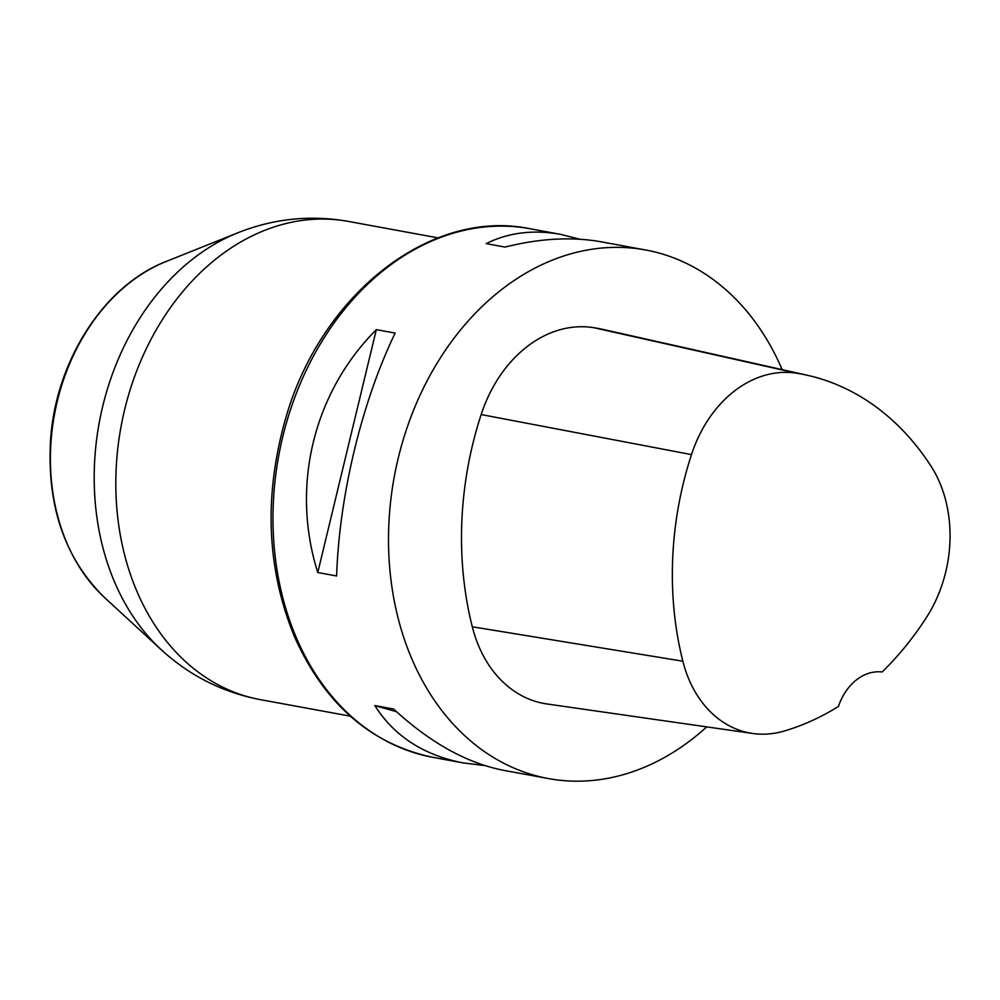 <?xml version="1.0" encoding="UTF-8"?>
<svg xmlns="http://www.w3.org/2000/svg" width="1000" height="1000" viewBox="0 0 1000 1000"><rect width="100%" height="100%" fill="white"/><g stroke="black" fill="none" stroke-linecap="round" stroke-linejoin="round"><path stroke-width="1.5" d="M706.725 726.875A268.725 206.163 -79.6 0 1 548.462 778.575A268.725 206.163 -79.6 0 1 411.962 659.175A268.725 206.163 -79.6 0 1 432.725 370.575A268.725 206.163 -79.6 0 1 645.537 249.963A268.725 206.163 -79.6 0 1 782.15 369.625M645.537 249.963L601.362 241.85C572.062 236.588 539.938 238.325 505.012 247.075L486.175 243.612C508.475 232.55 533.275 229.462 560.538 234.35L580.025 239.25M484.8 765.55L463.462 762.962C423.837 755.35 394.288 736.213 374.812 705.588L393.65 709.038C430.2 742.812 467.075 763.288 504.288 770.462L548.462 778.575M376.325 329.625L395.163 333.088C361.838 401.912 339.263 495.575 336.613 575.988L317.775 572.525C290.65 486.65 313.225 392.987 376.325 329.625L317.775 572.525M752.688 733.475L546.875 703.95A127.963 98.175 -79.6 0 1 472.287 626.775A307.113 235.613 -79.6 0 1 481.163 414.55A127.963 98.175 -79.6 0 1 593.763 327.688A307.113 235.613 -79.6 0 1 604.55 329.762L807.412 375.288A298.975 229.363 -79.6 0 1 930.962 466.087A119.825 91.925 -79.6 0 1 926.525 617.35A298.975 229.363 -79.6 0 1 882.125 671.988A51.188 39.263 -79.6 0 0 838.438 706.438A298.975 229.363 -79.6 0 1 783.838 731.137A119.825 91.925 -79.6 0 1 752.688 733.475A119.825 91.925 -79.6 0 1 682.85 661.2A298.975 229.363 -79.6 0 1 691.488 454.6A119.825 91.925 -79.6 0 1 796.912 373.263A298.975 229.363 -79.6 0 1 807.412 375.288M374.812 705.588L396.538 711.712M161.025 649.538A235.413 180.6 -79.6 0 1 99.237 422.688A235.413 180.6 -79.6 0 1 237.8 232.812C273.663 218.55 310.525 214.75 348.363 221.412A243.137 186.525 100.4 0 0 155.825 330.538A243.137 186.525 100.4 0 0 137.037 591.65A243.137 186.525 100.4 0 0 260.538 699.675L350.275 716.15M237.8 232.812L166.125 261.5A189.7 145.525 100.4 0 0 54.45 414.637A189.7 145.525 100.4 0 0 104.438 597.45L161.238 649.725C189.7 675.8 222.8 692.45 260.538 699.675M296.438 637.962A268.725 206.163 100.4 0 0 432.938 757.35C370.75 744.2 324.6 703.988 294.462 636.712C266.762 568.85 263.712 496.512 285.3 419.7C319.962 295.2 430.188 207.887 530.013 228.738A268.725 206.163 100.4 0 0 317.2 349.363A268.725 206.163 100.4 0 0 296.438 637.962M682.85 661.2L472.287 626.775M691.488 454.6L481.163 414.55M796.912 373.263L593.763 327.688M348.363 221.412L438.1 237.887M166.125 261.5C104.675 285.087 56.6 359.462 50.712 437.863C46.363 504.625 64.262 557.825 104.438 597.45M560.538 234.35L530.013 228.738M463.462 762.962L432.938 757.35"/></g></svg>

